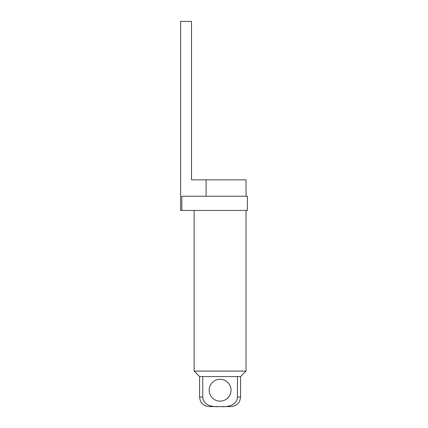 <?xml version="1.0" encoding="UTF-8"?>
<svg xmlns="http://www.w3.org/2000/svg" width="428" height="428" viewBox="0 0 428 428"><rect width="100%" height="100%" fill="white"/><g stroke="black" fill="none" stroke-linecap="round" stroke-linejoin="round"><path stroke-width="0.64" d="M246.036 196.243L246.036 179.851L206.087 179.851L206.087 196.243M181.836 210.448L247.4 210.448L247.4 196.243L181.836 196.243L181.836 210.448L180.6 210.448L180.6 21.4L191.525 21.4L191.525 179.851L206.087 179.851M246.036 210.448L246.036 371.087L194.13 371.087L194.13 210.448M194.13 371.087L199.592 376.549L240.573 376.549L246.036 371.087M237.438 376.549L237.438 397.04C237.187 405.396 227.386 407.21 220.682 406.6L219.505 406.6C212.812 407.189 203.016 405.434 202.754 397.04L199.592 397.04C200.16 402.844 203.348 406.033 209.153 406.6L219.505 406.6M202.754 376.549L202.754 397.04M231.024 390.208A10.93 10.93 -90 0 1 220.094 401.138A10.93 10.93 -90 0 1 209.169 390.208A10.93 10.93 -90 0 1 220.094 379.283A10.93 10.93 -90 0 1 231.024 390.208M220.083 401.138A10.93 10.93 0 0 0 230.997 390.208A10.93 10.93 0 0 0 220.104 379.283M220.682 406.6L231.008 406.6C236.818 406.033 240.006 402.844 240.573 397.04L237.438 397.04M240.573 376.549L240.573 397.04M199.592 376.549L199.592 397.04"/></g></svg>
